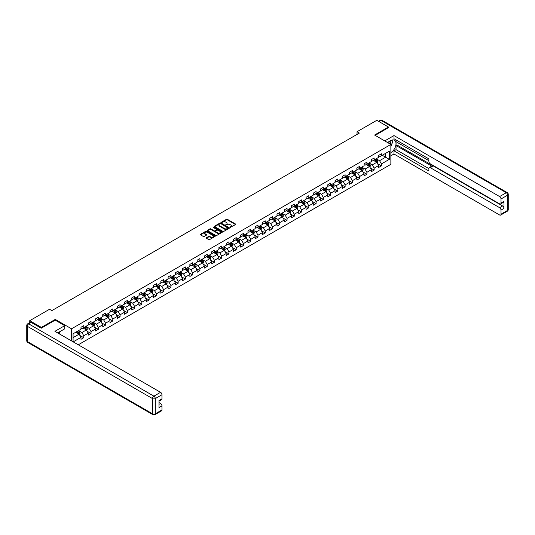 <?xml version="1.0" encoding="UTF-8"?>
<svg xmlns="http://www.w3.org/2000/svg" width="535" height="535" viewBox="0 0 535 535"><rect width="100%" height="100%" fill="white"/><g stroke="black" fill="none" stroke-linecap="round" stroke-linejoin="round"><path stroke-width="0.8" d="M230.097 227.388L235.594 224.586A0.649 0.374 0 0 0 235.594 224.058L227.368 219.31A0.649 0.374 0 0 0 226.452 219.31L221.604 222.112L221.604 222.48L222.868 222.119A2.066 1.19 0 0 1 225.79 222.119L226.479 222.513A2.066 1.19 0 0 1 227.081 223.356A2.066 1.19 0 0 1 226.479 224.205L225.85 224.934L227.121 224.573A2.066 1.19 0 0 1 230.043 224.573L230.725 224.967A2.066 1.19 0 0 1 231.334 225.81A2.066 1.19 0 0 1 230.725 226.653L230.097 227.014M206.403 237.721A0.649 0.374 0 0 0 206.403 238.242L208.71 239.58A0.649 0.374 0 0 0 209.62 239.58L215.01 236.463A0.649 0.374 0 0 0 215.01 235.935L206.791 231.194A0.649 0.374 0 0 0 205.875 231.194L200.485 234.303A0.649 0.374 0 0 0 200.485 234.832L203.273 236.437A0.649 0.374 0 0 0 204.189 236.437L206.497 235.106A0.649 0.374 0 0 0 206.497 234.577L205.112 233.782A1.725 0.996 0 0 1 204.604 233.073A1.725 0.996 0 0 1 205.674 232.157A1.725 0.996 0 0 1 207.553 232.371L212.97 235.494A1.725 0.996 0 0 1 213.478 236.202A1.725 0.996 0 0 1 212.408 237.125A1.725 0.996 0 0 1 210.522 236.905L209.62 236.383A0.649 0.374 0 0 0 208.71 236.383L206.403 237.721L206.403 238.242L208.71 236.925L208.71 236.383M55.252 320.177L55.252 319.402L41.382 327.407L29.746 320.686L29.746 322.625M55.252 319.402L71.536 328.804L390.864 144.437L390.864 164.319L78.264 344.801M388.443 127.758L388.443 127.029L374.58 135.034L390.864 144.437M388.443 127.029L376.814 120.315L357.032 131.73L357.032 134.419M29.746 320.686L49.528 309.27L51.855 310.614L359.359 133.075L357.032 131.73M222.914 231.374A0.649 0.374 0 0 0 223.831 231.374L229.221 228.264A0.649 0.374 0 0 0 229.221 227.736L220.995 222.988A0.649 0.374 0 0 0 220.086 222.988L214.696 226.098A0.649 0.374 0 0 0 214.696 226.626L222.914 231.374M213.298 227.482L213.759 227.549L213.759 227.007L222.119 231.836A0.649 0.374 0 0 1 222.119 232.364L216.728 235.474A0.649 0.374 0 0 1 215.812 235.474L207.593 230.732L207.593 230.204A0.649 0.374 0 0 0 207.593 230.732M207.593 230.204L209.894 228.873A0.649 0.374 0 0 1 210.81 228.873L214.147 230.792A0.649 0.374 0 0 0 215.057 230.792L216.588 229.91A0.649 0.374 0 0 0 216.588 229.381L213.117 227.382L213.759 227.007M71.536 340.922L71.536 328.804M79.889 335.478L83.774 337.725L83.774 335.759L88.242 333.185L88.242 335.144L91.037 333.532L91.037 331.573L95.504 328.992L95.504 330.951L98.293 329.339L98.293 327.38L102.76 324.798L102.76 326.758L105.555 325.146L105.555 323.187L110.023 320.605L110.023 322.572L112.811 320.96L112.811 318.994L117.285 316.419L117.285 318.378L120.074 316.767L120.074 314.807L124.541 312.226L124.541 314.185L127.337 312.574L127.337 310.614L131.804 308.033L131.804 309.992L134.593 308.381L134.593 306.421L139.06 303.84L139.06 305.806L141.855 304.194L141.855 302.228L146.322 299.653L146.322 301.613L149.111 300.001L149.111 298.042L153.578 295.46L153.578 297.42L156.374 295.808L156.374 293.849L160.841 291.267L160.841 293.233L163.63 291.615L163.63 289.656L168.097 287.081L168.097 289.04L170.892 287.429L170.892 285.463L175.36 282.888L175.36 284.847L178.148 283.236L178.148 281.276L182.616 278.695L182.616 280.654L185.411 279.043L185.411 277.083L189.878 274.502L189.878 276.468L192.674 274.856L192.674 272.89L197.141 270.315L197.141 272.275L199.929 270.663L199.929 268.704L204.397 266.122L204.397 268.082L207.192 266.47L207.192 264.511L211.659 261.929L211.659 263.889L214.448 262.277L214.448 260.318L218.915 257.736L218.915 259.702L221.711 258.091L221.711 256.125L226.178 253.55L226.178 255.509L228.967 253.898L228.967 251.938L233.434 249.357L233.434 251.316L236.229 249.705L236.229 247.745L240.696 245.164L240.696 247.123L243.485 245.511L243.485 243.552L247.952 240.971L247.952 242.937L250.748 241.325L250.748 239.359L255.215 236.784L255.215 238.744L258.004 237.132L258.004 235.173L262.471 232.591L262.471 234.551L265.266 232.939L265.266 230.98L269.734 228.398L269.734 230.358L272.529 228.746L272.529 226.786L276.996 224.205L276.996 226.171L279.785 224.56L279.785 222.593L284.252 220.019L284.252 221.978L287.048 220.366L287.048 218.407L291.515 215.826L291.515 217.785L294.303 216.173L294.303 214.214L298.771 211.633L298.771 213.599L301.566 211.987L301.566 210.021L306.033 207.446L306.033 209.406L308.822 207.794L308.822 205.828L313.289 203.253L313.289 205.213L316.085 203.601L316.085 201.641L320.552 199.06L320.552 201.02L323.341 199.408L323.341 197.448L327.808 194.867L327.808 196.833L330.603 195.221L330.603 193.255L335.07 190.681L335.07 192.64L337.859 191.028L337.859 189.069L342.326 186.488L342.326 188.447L345.122 186.835L345.122 184.876L349.589 182.295L349.589 184.254L352.384 182.642L352.384 180.683L356.852 178.101L356.852 180.068L359.64 178.456L359.64 176.49L364.108 173.915L364.108 175.875L366.903 174.263L366.903 172.303L371.37 169.722L371.37 171.681L374.159 170.07L374.159 168.11L378.626 165.529L378.626 167.488L381.422 165.877L381.422 163.917L389.333 159.35L389.333 151.184L385.608 153.331L385.608 157.203L389.333 159.35M83.774 337.725L80.986 339.337L80.986 337.371L73.188 341.872M73.074 341.805L73.074 333.773L80.986 329.206L80.986 327.246L83.774 325.634L83.774 327.594L88.242 325.012L88.242 323.053L91.037 321.441L91.037 323.401L95.504 320.826L95.504 318.86L98.293 317.248L98.293 319.208L102.76 316.633L102.76 314.667L105.555 313.055L105.555 315.021L110.023 312.44L110.023 310.481L112.811 308.869L112.811 310.828L117.285 308.247L117.285 306.287L120.074 304.676L120.074 306.635L124.541 304.061L124.541 302.094L127.337 300.483L127.337 302.449L131.804 299.867L131.804 297.908L134.593 296.29L134.593 298.256L139.06 295.674L139.06 293.715L141.855 292.103L141.855 294.063L146.322 291.481L146.322 289.522L149.111 287.91L149.111 289.87L153.578 287.295L153.578 285.329L156.374 283.717L156.374 285.683L160.841 283.102L160.841 281.142L163.63 279.531L163.63 281.49L168.097 278.909L168.097 276.949L170.892 275.338L170.892 277.297L175.36 274.716L175.36 272.756L178.148 271.145L178.148 273.104L182.616 270.529L182.616 268.563L185.411 266.952L185.411 268.918L189.878 266.336L189.878 264.377L192.674 262.765L192.674 264.725L197.141 262.143L197.141 260.184L199.929 258.572L199.929 260.532L204.397 257.95L204.397 255.991L207.192 254.379L207.192 256.339L211.659 253.764L211.659 251.798L214.448 250.186L214.448 252.152L218.915 249.571L218.915 247.611L221.711 246L221.711 247.959L226.178 245.378L226.178 243.418L228.967 241.807L228.967 243.766L233.434 241.191L233.434 239.225L236.229 237.614L236.229 239.573L240.696 236.998L240.696 235.039L243.485 233.421L243.485 235.387L247.952 232.805L247.952 230.846L250.748 229.234L250.748 231.194L255.215 228.612L255.215 226.653L258.004 225.041L258.004 227L262.471 224.426L262.471 222.46L265.266 220.848L265.266 222.814L269.734 220.233L269.734 218.273L272.529 216.662L272.529 218.621L276.996 216.04L276.996 214.08L279.785 212.469L279.785 214.428L284.252 211.847L284.252 209.887L287.048 208.275L287.048 210.235L291.515 207.66L291.515 205.694L294.303 204.082L294.303 206.049L298.771 203.467L298.771 201.508L301.566 199.896L301.566 201.855L306.033 199.274L306.033 197.315L308.822 195.703L308.822 197.662L313.289 195.081L313.289 193.122L316.085 191.51L316.085 193.469L320.552 190.895L320.552 188.929L323.341 187.317L323.341 189.283L327.808 186.702L327.808 184.742L330.603 183.13L330.603 185.09L335.07 182.509L335.07 180.549L337.859 178.937L337.859 180.897L342.326 178.322L342.326 176.356L345.122 174.744L345.122 176.704L349.589 174.129L349.589 172.163L352.384 170.551L352.384 172.517L356.852 169.936L356.852 167.977L359.64 166.365L359.64 168.324L364.108 165.743L364.108 163.784L366.903 162.172L366.903 164.131L371.37 161.557L371.37 159.59L374.159 157.979L374.159 159.945L378.626 157.364L378.626 155.404L381.422 153.792L381.422 155.752L389.333 151.184M83.032 328.022L86.382 329.955L81.915 332.536L78.565 330.603M80.986 328.129L81.915 328.671L83.774 327.594M81.915 332.536L83.774 335.759M86.382 329.955L88.242 333.185M90.288 323.829L93.645 325.768L89.178 328.343L85.821 326.41M88.242 323.942L89.178 324.477L91.037 323.401M89.178 328.343L91.037 331.573M93.645 325.768L95.504 328.992M97.551 319.642L100.901 321.575L96.434 324.156L93.083 322.217M95.504 319.749L96.434 320.284L98.293 319.208M96.434 324.156L98.293 327.38M100.901 321.575L102.76 324.798M104.813 315.449L108.164 317.382L103.696 319.963L100.346 318.031M102.76 315.556L103.696 316.091L105.555 315.021M103.696 319.963L105.555 323.187M108.164 317.382L110.023 320.605M112.069 311.256L115.42 313.196L110.952 315.77L107.602 313.838M110.023 311.363L110.952 311.905L112.811 310.828M110.952 315.77L112.811 318.994M115.42 313.196L117.285 316.419M119.332 307.07L122.682 309.003L118.215 311.577L114.864 309.645M117.285 307.177L118.215 307.712L120.074 306.635M118.215 311.577L120.074 314.807M122.682 309.003L124.541 312.226M126.588 302.877L129.938 304.81L125.471 307.391L122.12 305.452M124.541 302.984L125.471 303.519L127.337 302.449M125.471 307.391L127.337 310.614M129.938 304.81L131.804 308.033M133.85 298.684L137.201 300.616L132.733 303.198L129.383 301.265M131.804 298.791L132.733 299.326L134.593 298.256M132.733 303.198L134.593 306.421M137.201 300.616L139.06 303.84M141.106 294.491L144.457 296.43L139.989 299.005L136.639 297.072M139.06 294.598L139.989 295.139L141.855 294.063M139.989 299.005L141.855 302.228M144.457 296.43L146.322 299.653M148.369 290.304L151.719 292.237L147.252 294.818L143.902 292.879M146.322 290.411L147.252 290.946L149.111 289.87M147.252 294.818L149.111 298.042M151.719 292.237L153.578 295.46M155.625 286.111L158.975 288.044L154.508 290.625L151.158 288.693M153.578 286.218L154.508 286.753L156.374 285.683M154.508 290.625L156.374 293.849M158.975 288.044L160.841 291.267M162.887 281.918L166.238 283.851L161.771 286.432L158.42 284.5M160.841 282.025L161.771 282.567L163.63 281.49M161.771 286.432L163.63 289.656M166.238 283.851L168.097 287.081M170.15 277.725L173.5 279.665L169.033 282.239L165.676 280.307M168.097 277.832L169.033 278.374L170.892 277.297M169.033 282.239L170.892 285.463M173.5 279.665L175.36 282.888M177.406 273.539L180.756 275.471L176.289 278.053L172.939 276.113M175.36 273.646L176.289 274.181L178.148 273.104M176.289 278.053L178.148 281.276M180.756 275.471L182.616 278.695M184.669 269.346L188.019 271.278L183.552 273.86L180.201 271.927M182.616 269.453L183.552 269.988L185.411 268.918M183.552 273.86L185.411 277.083M188.019 271.278L189.878 274.502M191.925 265.153L195.275 267.085L190.808 269.667L187.457 267.734M189.878 265.26L190.808 265.801L192.674 264.725M190.808 269.667L192.674 272.89M195.275 267.085L197.141 270.315M199.187 260.96L202.538 262.899L198.07 265.474L194.72 263.541M197.141 261.073L198.07 261.608L199.929 260.532M198.07 265.474L199.929 268.704M202.538 262.899L204.397 266.122M206.443 256.773L209.794 258.706L205.326 261.287L201.976 259.348M204.397 256.88L205.326 257.415L207.192 256.339M205.326 261.287L207.192 264.511M209.794 258.706L211.659 261.929M213.706 252.58L217.056 254.513L212.589 257.094L209.238 255.162M211.659 252.687L212.589 253.222L214.448 252.152M212.589 257.094L214.448 260.318M217.056 254.513L218.915 257.736M220.962 248.387L224.312 250.326L219.845 252.901L216.494 250.968M218.915 248.494L219.845 249.036L221.711 247.959M219.845 252.901L221.711 256.125M224.312 250.326L226.178 253.55M228.224 244.201L231.575 246.133L227.107 248.708L223.757 246.775M226.178 244.308L227.107 244.843L228.967 243.766M227.107 248.708L228.967 251.938M231.575 246.133L233.434 249.357M235.48 240.008L238.831 241.94L234.363 244.522L231.013 242.582M233.434 240.115L234.363 240.65L236.229 239.573M234.363 244.522L236.229 247.745M238.831 241.94L240.696 245.164M242.743 235.815L246.093 237.747L241.626 240.329L238.276 238.396M240.696 235.922L241.626 236.457L243.485 235.387M241.626 240.329L243.485 243.552M246.093 237.747L247.952 240.971M250.005 231.622L253.356 233.561L248.889 236.136L245.538 234.203M247.952 231.729L248.889 232.27L250.748 231.194M248.889 236.136L250.748 239.359M253.356 233.561L255.215 236.784M257.261 227.435L260.612 229.368L256.145 231.949L252.794 230.01M255.215 227.542L256.145 228.077L258.004 227M256.145 231.949L258.004 235.173M260.612 229.368L262.471 232.591M264.524 223.242L267.875 225.175L263.407 227.756L260.057 225.823M262.471 223.349L263.407 223.884L265.266 222.814M263.407 227.756L265.266 230.98M267.875 225.175L269.734 228.398M271.78 219.049L275.13 220.982L270.663 223.563L267.313 221.63M269.734 219.156L270.663 219.698L272.529 218.621M270.663 223.563L272.529 226.786M275.13 220.982L276.996 224.205M279.043 214.856L282.393 216.795L277.926 219.37L274.575 217.437M276.996 214.963L277.926 215.505L279.785 214.428M277.926 219.37L279.785 222.593M282.393 216.795L284.252 220.019M286.299 210.67L289.649 212.602L285.182 215.184L281.831 213.244M284.252 210.777L285.182 211.312L287.048 210.235M285.182 215.184L287.048 218.407M289.649 212.602L291.515 215.826M293.561 206.477L296.912 208.409L292.444 210.991L289.094 209.058M291.515 206.584L292.444 207.119L294.303 206.049M292.444 210.991L294.303 214.214M296.912 208.409L298.771 211.633M300.817 202.284L304.168 204.216L299.7 206.798L296.35 204.865M298.771 202.39L299.7 202.932L301.566 201.855M299.7 206.798L301.566 210.021M304.168 204.216L306.033 207.446M308.08 198.09L311.43 200.03L306.963 202.604L303.612 200.672M306.033 198.197L306.963 198.739L308.822 197.662M306.963 202.604L308.822 205.828M311.43 200.03L313.289 203.253M315.336 193.904L318.693 195.837L314.219 198.418L310.868 196.479M313.289 194.011L314.219 194.546L316.085 193.469M314.219 198.418L316.085 201.641M318.693 195.837L320.552 199.06M322.598 189.711L325.949 191.644L321.481 194.225L318.131 192.292M320.552 189.818L321.481 190.353L323.341 189.283M321.481 194.225L323.341 197.448M325.949 191.644L327.808 194.867M329.861 185.518L333.211 187.451L328.744 190.032L325.394 188.099M327.808 185.625L328.744 186.167L330.603 185.09M328.744 190.032L330.603 193.255M333.211 187.451L335.07 190.681M337.117 181.325L340.467 183.264L336 185.839L332.65 183.906M335.07 181.439L336 181.974L337.859 180.897M336 185.839L337.859 189.069M340.467 183.264L342.326 186.488M344.38 177.138L347.73 179.071L343.263 181.653L339.912 179.713M342.326 177.245L343.263 177.78L345.122 176.704M343.263 181.653L345.122 184.876M347.73 179.071L349.589 182.295M351.635 172.945L354.986 174.878L350.519 177.459L347.168 175.527M349.589 173.052L350.519 173.587L352.384 172.517M350.519 177.459L352.384 180.683M354.986 174.878L356.852 178.101M358.898 168.752L362.248 170.692L357.781 173.266L354.431 171.334M356.852 168.859L357.781 169.401L359.64 168.324M357.781 173.266L359.64 176.49M362.248 170.692L364.108 173.915M366.154 164.566L369.504 166.499L365.037 169.073L361.687 167.141M364.108 164.673L365.037 165.208L366.903 164.131M365.037 169.073L366.903 172.303M369.504 166.499L371.37 169.722M373.417 160.373L376.767 162.306L372.3 164.887L368.949 162.948M371.37 160.48L372.3 161.015L374.159 159.945M372.3 164.887L374.159 168.11M376.767 162.306L378.626 165.529M382.257 155.264L385.608 157.203L379.556 160.694L376.205 158.761M378.626 156.287L379.556 156.822L381.422 155.752M379.556 160.694L381.422 163.917M41.382 327.407L41.382 328.129M73.074 337.638L79.12 334.148L75.769 332.215M79.12 334.148L80.986 337.371M377.536 163.636L381.422 165.877M370.273 167.829L374.159 170.07M363.018 172.016L366.903 174.263M355.755 176.209L359.64 178.456M348.499 180.402L352.384 182.642M341.236 184.595L345.122 186.835M333.974 188.781L337.859 191.028M326.718 192.974L330.603 195.221M319.455 197.168L323.341 199.408M312.199 201.361L316.085 203.601M304.937 205.547L308.822 207.794M297.681 209.74L301.566 211.987M290.418 213.933L294.303 216.173M283.162 218.126L287.048 220.366M275.899 222.313L279.785 224.56M268.637 226.506L272.529 228.746M261.381 230.699L265.266 232.939M254.118 234.885L258.004 237.132M246.862 239.078L250.748 241.325M239.6 243.271L243.485 245.511M232.344 247.464L236.229 249.705M225.081 251.651L228.967 253.898M217.825 255.844L221.711 258.091M210.563 260.037L214.448 262.277M203.307 264.23L207.192 266.47M196.044 268.416L199.929 270.663M188.781 272.609L192.674 274.856M181.525 276.802L185.411 279.043M174.263 280.995L178.148 283.236M167.007 285.182L170.892 287.429M159.744 289.375L163.63 291.615M152.488 293.568L156.374 295.808M145.226 297.754L149.111 300.001M137.97 301.947L141.855 304.194M130.707 306.14L134.593 308.381M123.451 310.333L127.337 312.574M116.189 314.52L120.074 316.767M108.926 318.713L112.811 320.96M101.67 322.906L105.555 325.146M94.407 327.099L98.293 329.339M87.151 331.285L91.037 333.532M230.277 227.449L230.725 227.194A2.066 1.19 0 0 0 231.334 226.345L231.334 225.81M227.081 223.356L227.081 223.897A2.066 1.19 0 0 1 226.479 224.74L226.031 224.994M235.581 224.586L227.368 219.845A0.649 0.374 0 0 0 226.452 219.845L221.784 222.547M229.221 227.736L229.221 228.264L220.995 223.523A0.649 0.374 0 0 0 220.086 223.523L214.702 226.633L214.696 226.098M228.077 228.184L220.861 223.65L219.557 224.031A2.066 1.19 0 0 0 218.955 224.874A2.066 1.19 0 0 0 219.557 225.716L224.493 228.565A2.066 1.19 0 0 0 227.415 228.565L228.077 228.184L228.077 228.719L228.077 228.351M218.955 224.874L218.955 225.409A2.066 1.19 0 0 0 219.557 226.258L219.557 225.716M228.077 228.719L227.415 229.107A2.066 1.19 0 0 1 224.493 229.107L219.557 226.258M207.6 230.732L209.894 229.408L209.894 228.873M216.775 229.649L216.775 230.184A0.649 0.374 0 0 1 216.588 230.451L215.057 231.334A0.649 0.374 0 0 1 214.147 231.334L210.81 229.408A0.649 0.374 0 0 0 209.894 229.408M213.759 227.549L222.105 232.371M217.605 232.792A1.725 0.996 0 0 0 219.49 233.006A1.725 0.996 0 0 0 220.554 232.09A1.725 0.996 0 0 0 220.052 231.381L218.14 230.277A0.649 0.374 0 0 0 217.23 230.277L215.699 231.167A0.649 0.374 0 0 0 215.699 231.688L217.605 232.792L217.605 233.327A1.725 0.996 0 0 0 219.49 233.548A1.725 0.996 0 0 0 220.554 232.625L220.554 232.09M215.511 231.428L215.511 231.963A0.649 0.374 0 0 0 215.699 232.23L215.699 231.688M217.605 233.327L215.699 232.23M213.478 236.202L213.478 236.737A1.725 0.996 0 0 1 212.408 237.66A1.725 0.996 0 0 1 210.522 237.446L209.62 236.925A0.649 0.374 0 0 0 208.71 236.925M204.604 233.073L204.604 233.614A1.725 0.996 0 0 0 205.112 234.317L205.112 233.782M206.483 235.112L205.112 234.317M215.01 235.935L215.01 236.463L206.791 231.729A0.649 0.374 0 0 0 205.875 231.729L200.498 234.832L200.485 234.303M377.135 162.941L377.69 161.55A1.745 1.01 -120 0 0 377.128 160.065L376.172 158.781M374.493 160.995L373.845 160.125M374.727 159.617L375.69 160.895A1.745 1.01 60 0 1 376.185 161.944L376.747 161.624A1.745 1.01 -120 0 0 376.245 160.574L375.289 159.29M374.848 159.544L375.918 160.968A0.889 0.515 60 0 1 376.078 161.236L376.747 161.624M390.443 144.196A4.28 2.468 120 0 0 389.808 141.153M389.079 143.407A2.929 1.692 120 0 0 388.477 141.935A2.929 1.692 120 0 0 388.463 141.929M391.446 140.264L392.59 141.889L390.864 146.322M58.776 332.275L59.853 334.174M387.494 142.491L390.771 140.598A7.403 4.273 120 0 1 394.476 140.23A7.403 4.273 120 0 1 395.626 146.102A7.403 4.273 120 0 1 390.864 152.636M390.864 155.805L393.987 154.006L393.987 150.837L428.889 170.986L428.889 168.458A1.973 1.137 -120 0 1 429.297 167.555A1.973 1.137 -120 0 1 430.28 167.656L499.623 207.687L502.599 205.968A1.973 1.137 60 0 1 503.997 208.382L503.997 201.347A1.973 1.137 60 0 1 503.589 202.25L500.606 203.969A1.973 1.137 -120 0 0 501.014 203.066L501.014 198.98A1.973 1.137 -120 0 0 499.623 196.559L506.277 192.72L381.094 120.449L379.068 121.619M396.963 142.236L396.963 144.978L396.034 145.513L396.034 149.653L393.987 150.837M396.034 139.923L396.034 141.701L428.889 160.667M500.606 203.969A1.973 1.137 -120 0 1 499.623 203.868L430.28 163.837A1.973 1.137 -120 0 1 428.889 161.416L428.889 158.895L393.987 138.746L393.987 135.576L499.623 196.559M384.745 140.906L393.987 135.576M393.987 154.006L499.623 214.99A1.973 1.137 -120 0 0 500.606 215.09A1.973 1.137 -120 0 0 501.014 214.187L501.014 210.101A1.973 1.137 -120 0 0 499.623 207.687M388.443 127.591L375.209 135.395M396.034 145.513L432.327 166.472L430.28 167.656M396.963 144.978L502.599 205.968M396.034 149.653L428.889 168.619M429.297 167.555L431.344 166.372A1.973 1.137 60 0 1 432.327 166.472M390.864 146.536A7.403 4.273 120 0 0 392.215 142.852M392.336 141.528A7.403 4.273 120 0 0 392.148 140.016M31.237 322.438L28.723 323.882A1.973 1.137 -120 0 0 27.74 323.789L30.248 322.337A1.973 1.137 60 0 1 31.237 322.438L41.242 328.209L55.205 320.151L64.742 325.661L64.742 328.831L58.134 332.643A7.403 4.273 120 0 0 57.686 332.924M64.742 325.661L54.924 331.325L160.56 392.315A1.973 1.137 60 0 1 161.958 394.736L161.958 398.816A1.973 1.137 60 0 1 161.55 399.725L158.975 401.203M59.673 333.539L59.673 331.76M158.975 404.353L160.56 403.437A1.973 1.137 60 0 1 161.958 405.858L161.958 409.944A1.973 1.137 60 0 1 161.55 410.847L154.896 414.685A1.973 1.137 -120 0 0 155.304 413.782L161.958 409.944M161.958 398.816L158.975 400.541L158.975 407.576L161.958 405.858M160.56 403.437L158.975 402.527M369.872 167.134L370.427 165.743A1.745 1.01 -120 0 0 369.872 164.252L368.909 162.974M367.237 165.188L366.582 164.319M367.471 163.804L368.428 165.088A1.745 1.01 60 0 1 368.929 166.138L369.484 165.817A1.745 1.01 -120 0 0 368.989 164.767L368.026 163.483M367.592 163.737L368.655 165.154A0.889 0.515 60 0 1 368.816 165.429L369.484 165.817M362.616 171.327L363.171 169.929A1.745 1.01 -120 0 0 362.61 168.445L361.653 167.161M359.975 169.381L359.326 168.505M360.209 167.997L361.172 169.281A1.745 1.01 60 0 1 361.667 170.331L362.228 170.003A1.745 1.01 -120 0 0 361.727 168.96L360.764 167.676M360.329 167.93L361.392 169.348A0.889 0.515 60 0 1 361.56 169.622L362.228 170.003M355.354 175.52L355.909 174.122A1.745 1.01 -120 0 0 355.354 172.638L354.391 171.354M352.719 173.567L352.063 172.698M352.946 172.19L353.909 173.467A1.745 1.01 60 0 1 354.411 174.517L354.966 174.196A1.745 1.01 -120 0 0 354.471 173.146L353.508 171.869M353.073 172.116L354.137 173.541A0.889 0.515 60 0 1 354.297 173.808L354.966 174.196M348.098 179.707L348.646 178.315A1.745 1.01 -120 0 0 348.091 176.831L347.135 175.547M345.456 177.76L344.808 176.891M345.69 176.376L346.653 177.66A1.745 1.01 60 0 1 347.148 178.71L347.71 178.389A1.745 1.01 -120 0 0 347.208 177.339L346.245 176.055M345.811 176.309L346.874 177.734A0.889 0.515 60 0 1 347.041 178.001L347.71 178.389M340.835 183.9L341.39 182.502A1.745 1.01 -120 0 0 340.835 181.017L339.872 179.74M338.2 181.953L337.545 181.084M338.428 180.569L339.391 181.853A1.745 1.01 60 0 1 339.892 182.903L340.447 182.582A1.745 1.01 -120 0 0 339.946 181.532L338.989 180.248M338.555 180.502L339.618 181.92A0.889 0.515 60 0 1 339.778 182.194L340.447 182.582M333.579 188.093L334.128 186.695A1.745 1.01 -120 0 0 333.572 185.21L332.616 183.926M330.938 186.147L330.289 185.27M331.172 184.762L332.128 186.046A1.745 1.01 60 0 1 332.63 187.096L333.191 186.768A1.745 1.01 -120 0 0 332.69 185.719L331.727 184.441M331.292 184.689L332.355 186.113A0.889 0.515 60 0 1 332.516 186.381L333.191 186.768M326.317 192.279L326.872 190.888A1.745 1.01 -120 0 0 326.317 189.403L325.354 188.119M323.682 190.333L323.026 189.464M323.909 188.955L324.872 190.233A1.745 1.01 60 0 1 325.374 191.283L325.929 190.962A1.745 1.01 -120 0 0 325.427 189.912L324.471 188.628M324.029 188.882L325.099 190.306A0.889 0.515 60 0 1 325.26 190.574L325.929 190.962M319.054 196.472L319.609 195.081A1.745 1.01 -120 0 0 319.054 193.596L318.091 192.312M316.419 194.526L315.764 193.657M316.653 193.142L317.609 194.426A1.745 1.01 60 0 1 318.111 195.476L318.666 195.155A1.745 1.01 -120 0 0 318.171 194.105L317.208 192.821M316.773 193.075L317.837 194.499A0.889 0.515 60 0 1 317.997 194.767L318.666 195.155M311.798 200.665L312.353 199.267A1.745 1.01 -120 0 0 311.791 197.783L310.835 196.505M309.156 198.719L308.508 197.843M309.39 197.335L310.353 198.619A1.745 1.01 60 0 1 310.848 199.669L311.41 199.348A1.745 1.01 -120 0 0 310.909 198.298L309.952 197.014M309.511 197.268L310.581 198.686A0.889 0.515 60 0 1 310.741 198.96L311.41 199.348M304.535 204.858L305.09 203.46A1.745 1.01 -120 0 0 304.535 201.976L303.572 200.692M301.9 202.905L301.245 202.036M302.135 201.528L303.091 202.812A1.745 1.01 60 0 1 303.592 203.855L304.147 203.534A1.745 1.01 -120 0 0 303.653 202.484L302.69 201.207M302.255 201.454L303.318 202.879A0.889 0.515 60 0 1 303.479 203.146L304.147 203.534M297.279 209.045L297.834 207.654A1.745 1.01 -120 0 0 297.273 206.169L296.316 204.885M294.638 207.099L293.989 206.229M294.872 205.721L295.835 206.998A1.745 1.01 60 0 1 296.33 208.048L296.892 207.727A1.745 1.01 -120 0 0 296.39 206.677L295.434 205.393M294.992 205.647L296.062 207.072A0.889 0.515 60 0 1 296.223 207.339L296.892 207.727M290.017 213.238L290.572 211.847A1.745 1.01 -120 0 0 290.017 210.362L289.054 209.078M287.382 211.292L286.727 210.422M287.609 209.907L288.572 211.191A1.745 1.01 60 0 1 289.074 212.241L289.629 211.92A1.745 1.01 -120 0 0 289.134 210.87L288.171 209.586M287.736 209.84L288.8 211.265A0.889 0.515 60 0 1 288.96 211.532L289.629 211.92M282.761 217.431L283.316 216.033A1.745 1.01 -120 0 0 282.754 214.548L281.798 213.271M280.119 215.485L279.471 214.609M280.353 214.1L281.316 215.384A1.745 1.01 60 0 1 281.811 216.434L282.373 216.107A1.745 1.01 -120 0 0 281.871 215.063L280.908 213.779M280.474 214.033L281.537 215.451A0.889 0.515 60 0 1 281.704 215.725L282.373 216.107M275.498 221.624L276.053 220.226A1.745 1.01 -120 0 0 275.498 218.741L274.535 217.457M272.863 219.671L272.208 218.802M273.091 218.293L274.054 219.577A1.745 1.01 60 0 1 274.555 220.621L275.11 220.3A1.745 1.01 -120 0 0 274.615 219.25L273.652 217.972M273.218 218.22L274.281 219.644A0.889 0.515 60 0 1 274.442 219.912L275.11 220.3M268.242 225.81L268.791 224.419A1.745 1.01 -120 0 0 268.236 222.934L267.279 221.65M265.601 223.864L264.952 222.995M265.835 222.486L266.791 223.764A1.745 1.01 60 0 1 267.293 224.814L267.854 224.493A1.745 1.01 -120 0 0 267.353 223.443L266.39 222.159M265.955 222.413L267.018 223.837A0.889 0.515 60 0 1 267.186 224.105L267.854 224.493M260.98 230.003L261.535 228.612A1.745 1.01 -120 0 0 260.98 227.121L260.017 225.844M258.345 228.057L257.689 227.188M258.572 226.673L259.535 227.957A1.745 1.01 60 0 1 260.037 229.007L260.592 228.686A1.745 1.01 -120 0 0 260.09 227.636L259.134 226.352M258.693 226.606L259.763 228.024A0.889 0.515 60 0 1 259.923 228.298L260.592 228.686M253.724 234.196L254.272 232.799A1.745 1.01 -120 0 0 253.717 231.314L252.754 230.03M251.082 232.25L250.434 231.374M251.316 230.866L252.273 232.15A1.745 1.01 60 0 1 252.774 233.2L253.336 232.872A1.745 1.01 -120 0 0 252.834 231.829L251.871 230.545M251.437 230.799L252.5 232.217A0.889 0.515 60 0 1 252.66 232.491L253.336 232.872M246.461 238.389L247.016 236.992A1.745 1.01 -120 0 0 246.461 235.507L245.498 234.223M243.826 236.437L243.171 235.567M244.054 235.059L245.017 236.336A1.745 1.01 60 0 1 245.511 237.386L246.073 237.065A1.745 1.01 -120 0 0 245.572 236.015L244.615 234.738M244.174 234.985L245.244 236.41A0.889 0.515 60 0 1 245.404 236.677L246.073 237.065M239.198 242.576L239.754 241.185A1.745 1.01 -120 0 0 239.198 239.7L238.236 238.416M236.564 240.63L235.908 239.76M236.798 239.245L237.754 240.529A1.745 1.01 60 0 1 238.256 241.579L238.811 241.258A1.745 1.01 -120 0 0 238.316 240.208L237.353 238.924M236.918 239.178L237.981 240.603A0.889 0.515 60 0 1 238.142 240.87L238.811 241.258M231.943 246.769L232.498 245.371A1.745 1.01 -120 0 0 231.936 243.886L230.98 242.609M229.301 244.823L228.652 243.953M229.535 243.438L230.498 244.722A1.745 1.01 60 0 1 230.993 245.772L231.555 245.451A1.745 1.01 -120 0 0 231.053 244.401L230.097 243.117M229.655 243.371L230.725 244.789A0.889 0.515 60 0 1 230.886 245.063L231.555 245.451M224.68 250.962L225.235 249.564A1.745 1.01 -120 0 0 224.68 248.079L223.717 246.796M222.045 249.016L221.39 248.14M222.279 247.631L223.235 248.915A1.745 1.01 60 0 1 223.737 249.965L224.292 249.638A1.745 1.01 -120 0 0 223.797 248.588L222.834 247.31M222.399 247.558L223.463 248.982A0.889 0.515 60 0 1 223.623 249.256L224.292 249.638M217.424 255.148L217.979 253.757A1.745 1.01 -120 0 0 217.417 252.273L216.461 250.989M214.782 253.202L214.134 252.333M215.016 251.824L215.979 253.102A1.745 1.01 60 0 1 216.474 254.152L217.036 253.831A1.745 1.01 -120 0 0 216.535 252.781L215.578 251.497M215.137 251.751L216.207 253.175A0.889 0.515 60 0 1 216.367 253.443L217.036 253.831M210.161 259.341L210.716 257.95A1.745 1.01 -120 0 0 210.161 256.466L209.198 255.182M207.526 257.395L206.871 256.526M207.754 256.011L208.717 257.295A1.745 1.01 60 0 1 209.218 258.345L209.773 258.024A1.745 1.01 -120 0 0 209.279 256.974L208.316 255.69M207.881 255.944L208.944 257.368A0.889 0.515 60 0 1 209.105 257.636L209.773 258.024M202.905 263.534L203.454 262.137A1.745 1.01 -120 0 0 202.899 260.652L201.942 259.375M200.264 261.588L199.615 260.719M200.498 260.204L201.461 261.488A1.745 1.01 60 0 1 201.956 262.538L202.518 262.217A1.745 1.01 -120 0 0 202.016 261.167L201.053 259.883M200.618 260.137L201.682 261.555A0.889 0.515 60 0 1 201.849 261.829L202.518 262.217M195.643 267.727L196.198 266.33A1.745 1.01 -120 0 0 195.643 264.845L194.68 263.561M193.008 265.775L192.353 264.905M193.235 264.397L194.198 265.681A1.745 1.01 60 0 1 194.7 266.724L195.255 266.403A1.745 1.01 -120 0 0 194.76 265.353L193.797 264.076M193.362 264.323L194.426 265.748A0.889 0.515 60 0 1 194.586 266.015L195.255 266.403M188.387 271.914L188.935 270.523A1.745 1.01 -120 0 0 188.38 269.038L187.424 267.754M185.745 269.968L185.097 269.098M185.979 268.59L186.936 269.867A1.745 1.01 60 0 1 187.437 270.917L187.999 270.596A1.745 1.01 -120 0 0 187.497 269.546L186.534 268.262M186.1 268.516L187.163 269.941A0.889 0.515 60 0 1 187.324 270.208L187.999 270.596M181.124 276.107L181.679 274.716A1.745 1.01 -120 0 0 181.124 273.231L180.161 271.947M178.489 274.161L177.834 273.291M178.717 272.776L179.68 274.06A1.745 1.01 60 0 1 180.181 275.11L180.736 274.789A1.745 1.01 -120 0 0 180.235 273.739L179.278 272.455M178.837 272.71L179.907 274.134A0.889 0.515 60 0 1 180.068 274.401L180.736 274.789M173.868 280.3L174.417 278.902A1.745 1.01 -120 0 0 173.862 277.418L172.899 276.14M171.227 278.354L170.578 277.478M171.461 276.969L172.417 278.253A1.745 1.01 60 0 1 172.919 279.303L173.48 278.976A1.745 1.01 -120 0 0 172.979 277.933L172.016 276.649M171.581 276.903L172.644 278.32A0.889 0.515 60 0 1 172.805 278.595L173.48 278.976M166.606 284.493L167.161 283.095A1.745 1.01 -120 0 0 166.606 281.611L165.643 280.327M163.971 282.54L163.315 281.671M164.198 281.163L165.161 282.447A1.745 1.01 60 0 1 165.656 283.49L166.218 283.169A1.745 1.01 -120 0 0 165.716 282.119L164.76 280.842M164.319 281.089L165.389 282.513A0.889 0.515 60 0 1 165.549 282.781L166.218 283.169M159.343 288.679L159.898 287.288A1.745 1.01 -120 0 0 159.343 285.804L158.38 284.52M156.708 286.733L156.053 285.864M156.942 285.356L157.899 286.633A1.745 1.01 60 0 1 158.4 287.683L158.955 287.362A1.745 1.01 -120 0 0 158.46 286.312L157.497 285.028M157.063 285.282L158.126 286.707A0.889 0.515 60 0 1 158.286 286.974L158.955 287.362M152.087 292.872L152.642 291.481A1.745 1.01 -120 0 0 152.08 289.99L151.124 288.713M149.446 290.926L148.797 290.057M149.68 289.542L150.643 290.826A1.745 1.01 60 0 1 151.137 291.876L151.699 291.555A1.745 1.01 -120 0 0 151.198 290.505L150.241 289.221M149.8 289.475L150.87 290.9A0.889 0.515 60 0 1 151.03 291.167L151.699 291.555M144.825 297.065L145.38 295.668A1.745 1.01 -120 0 0 144.825 294.183L143.862 292.906M142.19 295.119L141.534 294.243M142.424 293.735L143.38 295.019A1.745 1.01 60 0 1 143.882 296.069L144.437 295.741A1.745 1.01 -120 0 0 143.942 294.698L142.979 293.414M142.544 293.668L143.607 295.086A0.889 0.515 60 0 1 143.768 295.36L144.437 295.741M137.569 301.258L138.124 299.861A1.745 1.01 -120 0 0 137.562 298.376L136.606 297.092M134.927 299.306L134.278 298.436M135.161 297.928L136.124 299.212A1.745 1.01 60 0 1 136.619 300.255L137.181 299.934A1.745 1.01 -120 0 0 136.679 298.884L135.723 297.607M135.281 297.855L136.351 299.279A0.889 0.515 60 0 1 136.512 299.546L137.181 299.934M130.306 305.445L130.861 304.054A1.745 1.01 -120 0 0 130.306 302.569L129.343 301.285M127.671 303.499L127.016 302.629M127.898 302.121L128.861 303.399A1.745 1.01 60 0 1 129.363 304.448L129.918 304.127A1.745 1.01 -120 0 0 129.423 303.077L128.46 301.793M128.025 302.048L129.089 303.472A0.889 0.515 60 0 1 129.249 303.74L129.918 304.127M123.05 309.638L123.598 308.24A1.745 1.01 -120 0 0 123.043 306.756L122.087 305.478M120.408 307.692L119.76 306.822M120.642 306.308L121.605 307.592A1.745 1.01 60 0 1 122.1 308.641L122.662 308.32A1.745 1.01 -120 0 0 122.161 307.271L121.198 305.987M120.763 306.241L121.826 307.658A0.889 0.515 60 0 1 121.993 307.933L122.662 308.32M115.787 313.831L116.342 312.433A1.745 1.01 -120 0 0 115.787 310.949L114.824 309.665M113.152 311.885L112.497 311.009M113.38 310.501L114.343 311.785A1.745 1.01 60 0 1 114.844 312.835L115.399 312.507A1.745 1.01 -120 0 0 114.898 311.464L113.942 310.18M113.507 310.427L114.57 311.851A0.889 0.515 60 0 1 114.731 312.126L115.399 312.507M108.531 318.017L109.08 316.626A1.745 1.01 -120 0 0 108.525 315.142L107.568 313.858M105.89 316.071L105.241 315.202M106.124 314.694L107.08 315.971A1.745 1.01 60 0 1 107.582 317.021L108.144 316.7A1.745 1.01 -120 0 0 107.642 315.65L106.679 314.373M106.244 314.62L107.308 316.045A0.889 0.515 60 0 1 107.468 316.312L108.144 316.7M101.269 322.21L101.824 320.819A1.745 1.01 -120 0 0 101.269 319.335L100.306 318.051M98.634 320.264L97.979 319.395M98.861 318.88L99.824 320.164A1.745 1.01 60 0 1 100.326 321.214L100.881 320.893A1.745 1.01 -120 0 0 100.379 319.843L99.423 318.559M98.982 318.813L100.052 320.238A0.889 0.515 60 0 1 100.212 320.505L100.881 320.893M94.013 326.403L94.561 325.006A1.745 1.01 -120 0 0 94.006 323.521L93.043 322.244M91.371 324.457L90.723 323.588M91.605 323.073L92.562 324.357A1.745 1.01 60 0 1 93.063 325.407L93.618 325.086A1.745 1.01 -120 0 0 93.123 324.036L92.16 322.752M91.726 323.006L92.789 324.424A0.889 0.515 60 0 1 92.95 324.698L93.618 325.086M86.75 330.597L87.305 329.199A1.745 1.01 -120 0 0 86.75 327.714L85.787 326.43M84.115 328.644L83.46 327.774M84.343 327.266L85.306 328.55A1.745 1.01 60 0 1 85.801 329.6L86.362 329.272A1.745 1.01 -120 0 0 85.861 328.222L84.904 326.945M84.463 327.193L85.533 328.617A0.889 0.515 60 0 1 85.694 328.885L86.362 329.272M79.488 334.783L80.043 333.392A1.745 1.01 -120 0 0 79.488 331.907L78.525 330.623M76.853 332.837L76.197 331.967M77.087 331.459L78.043 332.737A1.745 1.01 60 0 1 78.545 333.786L79.1 333.465A1.745 1.01 -120 0 0 78.605 332.416L77.642 331.132M77.207 331.386L78.27 332.81A0.889 0.515 60 0 1 78.431 333.078L79.1 333.465M230.725 227.194L230.725 226.653M225.85 224.934L225.85 224.566M226.479 224.74L226.479 224.205M221.604 222.48L221.604 222.112M226.452 219.845L226.452 219.31M227.368 219.845L227.368 219.31M235.594 224.586L235.594 224.058M220.086 223.523L220.086 222.988M220.995 223.523L220.995 222.988M224.493 229.107L224.493 228.565M227.415 229.107L227.415 228.565M210.81 229.408L210.81 228.873M214.147 231.334L214.147 230.792M215.057 231.334L215.057 230.792M216.588 230.451L216.588 229.91M222.119 232.364L222.119 231.836M209.62 236.925L209.62 236.383M210.522 237.446L210.522 236.905M206.497 235.106L206.497 234.577M205.875 231.729L205.875 231.194M206.791 231.729L206.791 231.194M376.593 162.205L377.677 161.583M376.245 160.574L377.128 160.065M375.008 161.289L375.69 160.895M501.014 203.066L503.997 201.347M503.997 208.382L501.014 210.101M501.014 214.187L507.675 210.342L507.675 195.135L501.014 198.98M507.675 210.342A1.973 1.137 60 0 1 507.26 211.251A1.973 1.973 0 0 0 508.25 209.539A1.973 1.137 180 0 1 507.675 210.342M507.675 195.135A1.973 1.137 0 0 0 508.25 194.332A1.973 1.973 0 0 0 507.26 192.62A1.973 1.137 -60 0 0 506.277 192.72A1.973 1.137 60 0 1 507.675 195.135M378.492 121.284L380.104 120.348A1.973 1.137 60 0 1 381.094 120.449A1.973 1.137 -60 0 1 382.084 120.348L507.26 192.62M27.74 323.789A1.973 1.973 0 0 0 26.75 325.501A1.973 1.137 180 0 0 27.325 326.303A1.973 1.137 -60 0 1 28.723 323.882L153.906 396.161A1.973 1.137 -60 0 0 152.508 398.575L27.325 326.303L27.325 341.511L152.508 413.782L152.508 398.575A1.973 1.137 -0 0 0 155.304 398.575L155.304 413.782A1.973 1.137 180 0 1 152.508 413.782A1.973 1.137 -60 0 0 152.916 414.685A1.973 1.973 0 0 0 154.896 414.685M161.958 394.736L155.304 398.575A1.973 1.137 -120 0 0 153.906 396.161L160.56 392.315M27.74 342.413A1.973 1.137 -60 0 1 27.325 341.511A1.973 1.137 -0 0 1 26.75 340.708A1.973 1.973 0 0 0 27.74 342.413L152.916 414.685M369.337 166.398L370.414 165.776M368.989 164.767L369.872 164.252M367.746 165.482L368.428 165.088M362.075 170.591L363.158 169.963M361.727 168.96L362.61 168.445M360.49 169.675L361.172 169.281M354.812 174.778L355.895 174.156M354.471 173.146L355.354 172.638M353.227 173.862L353.909 173.467M347.556 178.971L348.639 178.349M347.208 177.339L348.091 176.831M345.971 178.055L346.653 177.66M340.293 183.164L341.377 182.535M339.946 181.532L340.835 181.017M338.709 182.248L339.391 181.853M333.037 187.357L334.121 186.728M332.69 185.719L333.572 185.21M331.446 186.441L332.128 186.046M325.775 191.543L326.858 190.921M325.427 189.912L326.317 189.403M324.19 190.627L324.872 190.233M318.519 195.736L319.602 195.114M318.171 194.105L319.054 193.596M316.927 194.82L317.609 194.426M311.256 199.929L312.34 199.301M310.909 198.298L311.791 197.783M309.671 199.013L310.353 198.619M304 204.123L305.077 203.494M303.653 202.484L304.535 201.976M302.409 203.2L303.091 202.812M296.738 208.309L297.821 207.687M296.39 206.677L297.273 206.169M295.153 207.393L295.835 206.998M289.482 212.502L290.558 211.88M289.134 210.87L290.017 210.362M287.89 211.586L288.572 211.191M282.219 216.695L283.303 216.066M281.871 215.063L282.754 214.548M280.634 215.779L281.316 215.384M274.957 220.888L276.04 220.26M274.615 219.25L275.498 218.741M273.372 219.965L274.054 219.577M267.701 225.075L268.784 224.453M267.353 223.443L268.236 222.934M266.109 224.158L266.791 223.764M260.438 229.268L261.521 228.646M260.09 227.636L260.98 227.121M258.853 228.351L259.535 227.957M253.182 233.461L254.265 232.832M252.834 231.829L253.717 231.314M251.59 232.544L252.273 232.15M245.919 237.647L247.003 237.025M245.572 236.015L246.461 235.507M244.334 236.731L245.017 236.336M238.663 241.84L239.747 241.218M238.316 240.208L239.198 239.7M237.072 240.924L237.754 240.529M231.401 246.033L232.484 245.411M231.053 244.401L231.936 243.886M229.816 245.117L230.498 244.722M224.145 250.226L225.222 249.598M223.797 248.588L224.68 248.079M222.553 249.31L223.235 248.915M216.882 254.413L217.966 253.791M216.535 252.781L217.417 252.273M215.297 253.496L215.979 253.102M209.626 258.606L210.703 257.984M209.279 256.974L210.161 256.466M208.035 257.689L208.717 257.295M202.364 262.799L203.447 262.17M202.016 261.167L202.899 260.652M200.779 261.882L201.461 261.488M195.101 266.992L196.184 266.363M194.76 265.353L195.643 264.845M193.516 266.076L194.198 265.681M187.845 271.178L188.929 270.556M187.497 269.546L188.38 269.038M186.254 270.262L186.936 269.867M180.583 275.371L181.666 274.749M180.235 273.739L181.124 273.231M178.998 274.455L179.68 274.06M173.327 279.564L174.41 278.936M172.979 277.933L173.862 277.418M171.735 278.648L172.417 278.253M166.064 283.757L167.147 283.129M165.716 282.119L166.606 281.611M164.479 282.834L165.161 282.447M158.808 287.944L159.885 287.322M158.46 286.312L159.343 285.804M157.216 287.027L157.899 286.633M151.545 292.137L152.629 291.515M151.198 290.505L152.08 289.99M149.96 291.221L150.643 290.826M144.289 296.33L145.366 295.701M143.942 294.698L144.825 294.183M142.698 295.414L143.38 295.019M137.027 300.516L138.11 299.894M136.679 298.884L137.562 298.376M135.442 299.6L136.124 299.212M129.771 304.709L130.848 304.087M129.423 303.077L130.306 302.569M128.179 303.793L128.861 303.399M122.508 308.902L123.592 308.28M122.161 307.271L123.043 306.756M120.923 307.986L121.605 307.592M115.246 313.095L116.329 312.467M114.898 311.464L115.787 310.949M113.661 312.179L114.343 311.785M107.99 317.282L109.073 316.66M107.642 315.65L108.525 315.142M106.398 316.366L107.08 315.971M100.727 321.475L101.811 320.853M100.379 319.843L101.269 319.335M99.142 320.559L99.824 320.164M93.471 325.668L94.555 325.039M93.123 324.036L94.006 323.521M91.88 324.752L92.562 324.357M86.209 329.861L87.292 329.232M85.861 328.222L86.75 327.714M84.624 328.945L85.306 328.55M78.953 334.047L80.029 333.425M78.605 332.416L79.488 331.907M77.361 333.131L78.043 332.737M228.211 228.539L228.211 227.997M500.606 215.09L507.26 211.251M508.25 209.539L508.25 194.332M382.084 120.348A1.973 1.973 0 0 0 380.104 120.348M26.75 325.501L26.75 340.708"/></g></svg>
